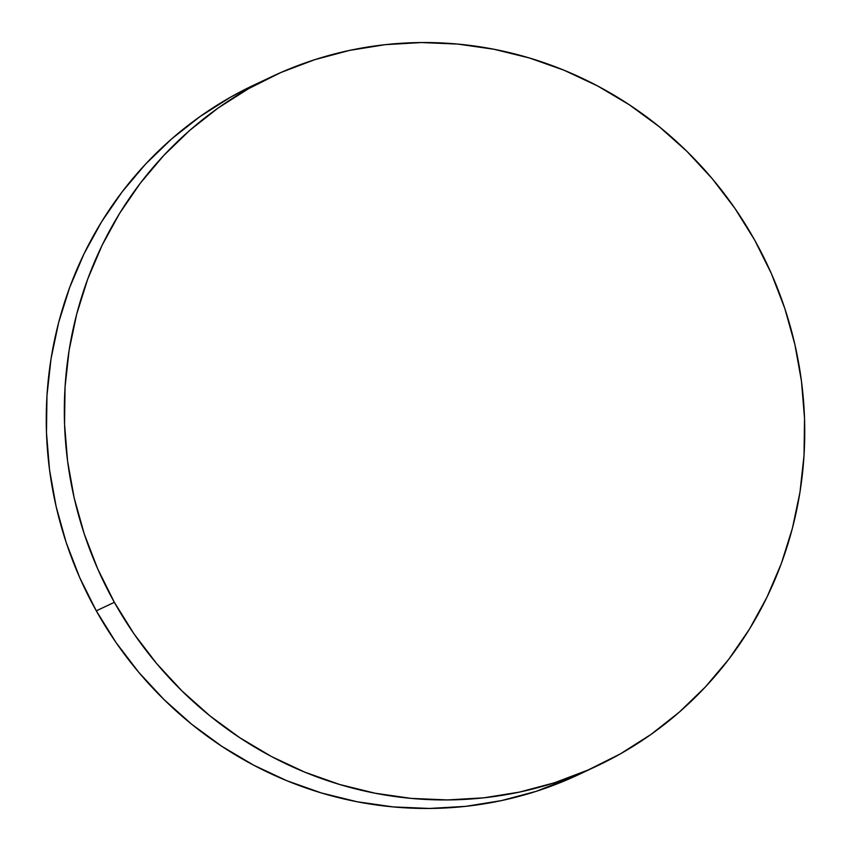 <?xml version="1.0" encoding="UTF-8"?>
<svg xmlns="http://www.w3.org/2000/svg" width="851" height="851" viewBox="0 0 851 851"><rect width="100%" height="100%" fill="white"/><g stroke="black" fill="none" stroke-linecap="round" stroke-linejoin="round"><path stroke-width="1.28" d="M114.364 602.317A381.088 367.76 -115.2 0 1 272.022 76.537A381.088 367.76 -115.2 0 1 754.709 240.163A381.088 367.76 -115.2 0 1 597.062 765.943A381.088 367.76 -115.2 0 1 114.364 602.317L96.291 610.837L114.364 602.317L97.695 568.84L84.26 533.949L74.197 497.973L67.601 461.253L64.548 424.149L65.059 387.014L69.122 350.208L76.707 314.093L87.738 279.011L102.099 245.29L119.672 213.271L140.277 183.252L163.711 155.52L189.762 130.352L218.164 107.981L248.652 88.632L280.926 72.484L314.689 59.698L349.601 50.39L385.322 44.656L421.532 42.55L457.859 44.092L493.963 49.262L529.492 58.017L564.107 70.261L597.476 85.898L629.272 104.758L659.195 126.661L686.959 151.414L712.287 178.753L734.945 208.431L754.709 240.163L771.389 273.639L784.824 308.53L794.877 344.506L801.472 381.227L804.525 418.33L804.025 455.466L799.961 492.261L792.377 528.386L781.346 563.468L766.974 597.189L749.401 629.208L728.796 659.227L705.362 686.959L679.311 712.127L650.909 734.487L620.422 753.837L588.147 769.985L554.395 782.782L519.482 792.09L483.751 797.823L447.552 799.929L411.224 798.387L375.121 793.217L339.581 784.462L304.966 772.219L271.597 756.582L239.801 737.721L209.878 715.819L182.114 691.065L156.786 663.727L134.128 634.048L114.364 602.317M272.022 76.537L253.938 85.057A381.088 367.76 64.8 0 0 96.291 610.837A381.088 367.76 64.8 0 0 578.978 774.463L597.062 765.943M579.308 774.304L536.311 791.302L501.399 800.61L465.678 806.344L429.468 808.45L393.141 806.908L357.037 801.738L321.508 792.983L286.893 780.739L253.524 765.102L221.728 746.242L191.805 724.339L164.041 699.586L138.713 672.247L116.055 642.569L96.291 610.837L79.611 577.361L66.176 542.47L56.123 506.494L49.528 469.773L46.475 432.67L46.975 395.534L51.039 358.739L58.623 322.614L69.654 287.532L84.026 253.811L101.599 221.792L122.204 191.773L145.638 164.041L171.689 138.873L200.091 116.513L230.578 97.163L254.258 84.919"/></g></svg>
